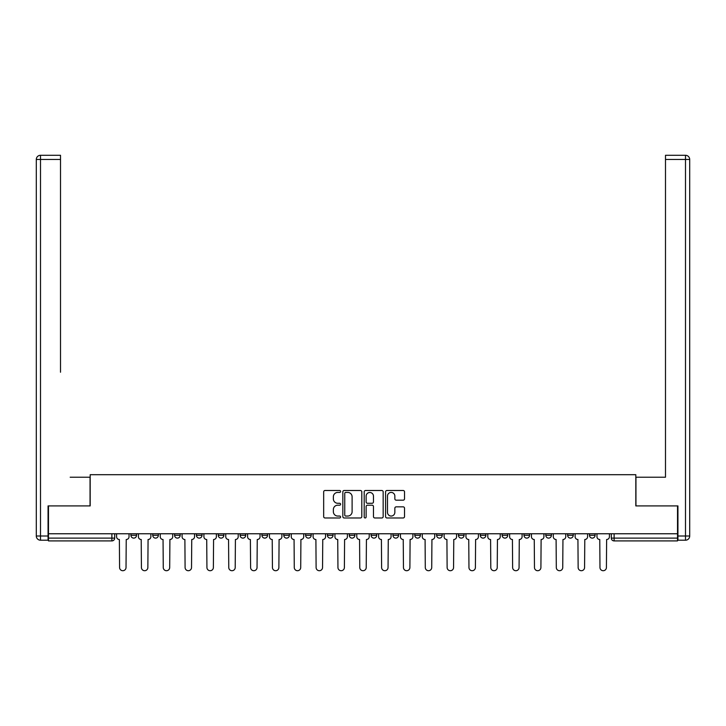 <?xml version="1.0" encoding="UTF-8"?>
<svg xmlns="http://www.w3.org/2000/svg" width="726" height="726" viewBox="0 0 726 726"><rect width="100%" height="100%" fill="white"/><g stroke="black" fill="none" stroke-linecap="round" stroke-linejoin="round"><path stroke-width="1.09" d="M340.603 491.457A0.962 0.962 0 0 0 339.641 490.495L325.048 490.495A1.37 1.37 0 0 0 323.669 491.865L323.669 516.603A1.37 1.37 0 0 0 325.048 517.974L339.641 517.974A0.962 0.962 0 0 0 340.603 517.012A0.962 0.962 0 0 0 339.641 516.05L337.753 516.05A4.392 4.392 0 0 1 333.361 511.658L333.361 509.588A4.392 4.392 0 0 1 337.753 505.196L339.641 505.196A0.962 0.962 0 0 0 340.603 504.234A0.962 0.962 0 0 0 339.641 503.272L337.753 503.272A4.392 4.392 0 0 1 333.361 498.88L333.361 496.811A4.392 4.392 0 0 1 337.753 492.419L339.641 492.419A0.962 0.962 0 0 0 340.603 491.457M567.641 535.307L567.641 533.764L567.641 535.307A2.795 2.795 0 0 0 570.445 538.111A2.795 2.795 0 0 1 567.641 535.307L573.241 535.307A2.795 2.795 0 0 1 570.445 538.111A2.795 2.795 0 0 0 573.241 535.307L573.241 533.764L573.241 535.307M371.122 533.764L371.122 535.307L376.721 535.307A2.795 2.795 0 0 1 373.917 538.111A2.795 2.795 0 0 1 371.122 535.307L371.122 533.764M305.61 533.764L305.61 535.307L311.209 535.307A2.795 2.795 0 0 1 308.414 538.111A2.795 2.795 0 0 1 305.61 535.307L305.61 533.764M261.941 533.764L261.941 535.307L267.54 535.307A2.795 2.795 0 0 1 264.736 538.111A2.795 2.795 0 0 1 261.941 535.307L261.941 533.764M240.106 533.764L240.106 535.307L245.706 535.307A2.795 2.795 0 0 1 242.901 538.111A2.795 2.795 0 0 1 240.106 535.307L240.106 533.764M196.428 533.764L196.428 535.307L202.028 535.307A2.795 2.795 0 0 1 199.233 538.111A2.795 2.795 0 0 1 196.428 535.307L196.428 533.764M403.157 500.178A1.37 1.37 0 0 0 404.527 498.807L404.527 491.865A1.37 1.37 0 0 0 403.157 490.495L386.94 490.495A1.37 1.37 0 0 0 385.57 491.865L385.57 516.603A1.37 1.37 0 0 0 386.94 517.974L403.157 517.974A1.37 1.37 0 0 0 404.527 516.603L404.527 508.218A1.37 1.37 0 0 0 403.157 506.848L396.214 506.848A1.37 1.37 0 0 0 394.844 508.218L394.844 512.375A3.675 3.675 0 0 1 391.169 516.05A3.675 3.675 0 0 1 387.493 512.375L387.493 496.094A3.675 3.675 0 0 1 391.169 492.419A3.675 3.675 0 0 1 394.844 496.094L394.844 498.807A1.37 1.37 0 0 0 396.214 500.178L403.157 500.178M48.479 533.764L48.479 505.913L90.187 505.913L90.187 474.695L635.813 474.695L635.813 505.913L677.521 505.913L677.521 533.764L48.479 533.764L48.479 538.111L114.69 538.111L114.69 533.764L114.69 538.111A2.795 2.795 0 0 1 111.886 540.906L48.479 540.906L48.479 538.111M361.802 491.865A1.37 1.37 0 0 0 360.423 490.495L344.215 490.495A1.37 1.37 0 0 0 342.835 491.865L342.835 516.603A1.37 1.37 0 0 0 344.215 517.974L360.423 517.974A1.37 1.37 0 0 0 361.802 516.603L361.802 491.865M365.577 490.495L381.785 490.495A1.37 1.37 0 0 1 383.165 491.865L383.165 516.603A1.37 1.37 0 0 1 381.785 517.974L374.852 517.974A1.37 1.37 0 0 1 373.473 516.603L373.473 506.567A1.37 1.37 0 0 0 372.102 505.196L367.501 505.196A1.37 1.37 0 0 0 366.122 506.567L366.122 517.012A0.962 0.962 0 0 1 365.16 517.974A0.962 0.962 0 0 1 364.198 517.012L364.198 491.865A1.37 1.37 0 0 1 365.577 490.495M611.31 533.764L611.31 538.111L677.521 538.111L677.521 540.906L614.114 540.906A2.795 2.795 0 0 1 611.31 538.111M677.521 533.764L677.521 538.111M589.476 533.764L589.476 535.307L595.075 535.307L595.075 533.764L595.075 535.307A2.795 2.795 0 0 1 592.28 538.111A2.795 2.795 0 0 1 589.476 535.307A2.795 2.795 0 0 0 592.28 538.111M545.807 533.764L545.807 535.307L551.406 535.307L551.406 533.764L551.406 535.307A2.795 2.795 0 0 1 548.602 538.111A2.795 2.795 0 0 1 545.807 535.307A2.795 2.795 0 0 0 548.602 538.111M529.572 535.307L529.572 533.764L529.572 535.307A2.795 2.795 0 0 1 526.767 538.111A2.795 2.795 0 0 1 523.972 535.307L529.572 535.307A2.795 2.795 0 0 1 526.767 538.111M523.972 533.764L523.972 535.307M507.737 533.764L507.737 535.307A2.795 2.795 0 0 1 504.933 538.111A2.795 2.795 0 0 1 502.138 535.307L507.737 535.307A2.795 2.795 0 0 1 504.933 538.111M502.138 533.764L502.138 535.307M485.894 533.764L485.894 535.307A2.795 2.795 0 0 1 483.099 538.111A2.795 2.795 0 0 1 480.294 535.307L485.894 535.307M480.294 533.764L480.294 535.307M464.059 533.764L464.059 535.307A2.795 2.795 0 0 1 461.264 538.111A2.795 2.795 0 0 1 458.46 535.307L464.059 535.307M458.46 533.764L458.46 535.307M442.225 533.764L442.225 535.307A2.795 2.795 0 0 1 439.43 538.111A2.795 2.795 0 0 1 436.625 535.307L442.225 535.307M436.625 533.764L436.625 535.307M420.39 533.764L420.39 535.307A2.795 2.795 0 0 1 417.586 538.111A2.795 2.795 0 0 1 414.791 535.307A2.795 2.795 0 0 0 417.586 538.111M414.791 533.764L414.791 535.307L420.39 535.307M398.556 533.764L398.556 535.307A2.795 2.795 0 0 1 395.752 538.111A2.795 2.795 0 0 1 392.957 535.307A2.795 2.795 0 0 0 395.752 538.111M392.957 533.764L392.957 535.307L398.556 535.307M376.721 533.764L376.721 535.307A2.795 2.795 0 0 1 373.917 538.111M354.878 533.764L354.878 535.307A2.795 2.795 0 0 1 352.083 538.111A2.795 2.795 0 0 1 349.279 535.307L354.878 535.307M349.279 533.764L349.279 535.307M333.043 533.764L333.043 535.307A2.795 2.795 0 0 1 330.248 538.111A2.795 2.795 0 0 1 327.444 535.307L333.043 535.307L333.043 533.764M327.444 533.764L327.444 535.307M311.209 533.764L311.209 535.307M289.375 533.764L289.375 535.307A2.795 2.795 0 0 1 286.57 538.111A2.795 2.795 0 0 1 283.775 535.307L289.375 535.307L289.375 533.764M283.775 533.764L283.775 535.307M267.54 533.764L267.54 535.307L267.54 533.764M245.706 535.307L245.706 533.764L245.706 535.307A2.795 2.795 0 0 1 242.901 538.111M223.862 533.764L223.862 535.307A2.795 2.795 0 0 1 221.067 538.111A2.795 2.795 0 0 1 218.263 535.307A2.795 2.795 0 0 0 221.067 538.111A2.795 2.795 0 0 0 223.862 535.307L223.862 533.764M218.263 533.764L218.263 535.307L223.862 535.307M202.028 533.764L202.028 535.307M180.193 533.764L180.193 535.307A2.795 2.795 0 0 1 177.398 538.111A2.795 2.795 0 0 1 174.594 535.307A2.795 2.795 0 0 0 177.398 538.111A2.795 2.795 0 0 0 180.193 535.307L174.594 535.307L174.594 533.764M152.759 533.764L152.759 535.307L158.359 535.307L158.359 533.764L158.359 535.307A2.795 2.795 0 0 1 155.555 538.111A2.795 2.795 0 0 1 152.759 535.307A2.795 2.795 0 0 0 155.555 538.111M130.925 533.764L130.925 535.307L136.524 535.307L136.524 533.764L136.524 535.307A2.795 2.795 0 0 1 133.72 538.111A2.795 2.795 0 0 1 130.925 535.307A2.795 2.795 0 0 0 133.72 538.111M111.886 533.764L111.886 540.906A2.795 2.795 0 0 0 114.69 538.111M345.721 492.419A0.962 0.962 0 0 0 344.759 493.381L344.759 515.088A0.962 0.962 0 0 0 345.721 516.05L347.718 516.05A4.392 4.392 0 0 0 352.11 511.658L352.11 496.811A4.392 4.392 0 0 0 347.718 492.419L345.721 492.419M373.473 496.167A3.675 3.675 0 0 0 369.797 492.491A3.675 3.675 0 0 0 366.122 496.167L366.122 501.902A1.37 1.37 0 0 0 367.501 503.272L372.102 503.272A1.37 1.37 0 0 0 373.473 501.902L373.473 496.167M116.577 536.705L116.577 533.764L116.577 536.705A2.795 2.795 0 0 0 119.373 539.509L119.581 567.505A3.222 3.222 0 0 0 122.803 570.718A3.222 3.222 0 0 0 126.025 567.505L126.233 539.509A2.795 2.795 0 0 0 129.037 536.705L129.037 533.764L129.037 536.705M119.373 539.509L119.581 567.505M126.025 567.505L126.233 539.509M138.412 536.705L138.412 533.764L138.412 536.705A2.795 2.795 0 0 0 141.207 539.509L141.425 567.505A3.222 3.222 0 0 0 144.637 570.718A3.222 3.222 0 0 0 147.859 567.505L148.068 539.509A2.795 2.795 0 0 0 150.872 536.705L150.872 533.764L150.872 536.705M160.246 536.705L160.246 533.764L160.246 536.705A2.795 2.795 0 0 0 163.051 539.509L163.259 567.505A3.222 3.222 0 0 0 166.472 570.718A3.222 3.222 0 0 0 169.693 567.505L169.902 539.509A2.795 2.795 0 0 0 172.706 536.705L172.706 533.764L172.706 536.705M48.061 536.006L48.061 540.208L40.502 540.208A4.202 4.202 0 0 1 36.3 536.006L36.3 159.475L40.502 159.475L40.502 155.282L60.512 155.282L60.512 159.475L40.502 159.475L40.502 536.006L48.061 536.006L48.061 505.913L90.051 505.913L90.051 477.218L70.177 477.218M60.512 159.475L60.512 372.238M40.502 155.282A4.202 4.202 0 0 0 36.3 159.475A4.202 4.202 0 0 1 40.502 155.282M655.823 477.218L665.488 477.218L665.488 155.282L685.498 155.282L665.488 155.282M677.939 536.006L685.498 536.006L685.498 159.475L689.7 159.475A4.202 4.202 0 0 0 685.498 155.282A4.202 4.202 0 0 1 689.7 159.475A4.202 4.202 0 0 0 685.498 155.282A4.202 4.202 0 0 1 689.7 159.475L689.7 536.006A4.202 4.202 0 0 1 685.498 540.208L677.939 540.208L677.939 505.913L635.949 505.913L635.949 477.218L665.488 477.218L665.488 372.238M685.498 540.208A4.202 4.202 0 0 0 689.7 536.006L685.498 536.006L685.498 540.208M141.207 539.509L141.425 567.505M147.859 567.505L148.068 539.509M163.051 539.509L163.259 567.505M169.693 567.505L169.902 539.509M182.081 536.705L182.081 533.764L182.081 536.705A2.795 2.795 0 0 0 184.885 539.509L185.094 567.505A3.222 3.222 0 0 0 188.315 570.718A3.222 3.222 0 0 0 191.528 567.505L191.746 539.509A2.795 2.795 0 0 0 194.541 536.705L194.541 533.764L194.541 536.705M203.915 536.705L203.915 533.764L203.915 536.705A2.795 2.795 0 0 0 206.719 539.509L206.928 567.505A3.222 3.222 0 0 0 210.15 570.718A3.222 3.222 0 0 0 213.371 567.505L213.58 539.509A2.795 2.795 0 0 0 216.375 536.705L216.375 533.764L216.375 536.705M225.759 536.705L225.759 533.764L225.759 536.705A2.795 2.795 0 0 0 228.554 539.509L228.763 567.505A3.222 3.222 0 0 0 231.984 570.718A3.222 3.222 0 0 0 235.206 567.505L235.415 539.509A2.795 2.795 0 0 0 238.21 536.705L238.21 533.764L238.21 536.705M184.885 539.509L185.094 567.505M191.528 567.505L191.746 539.509M206.719 539.509L206.928 567.505M213.371 567.505L213.58 539.509M228.554 539.509L228.763 567.505M235.206 567.505L235.415 539.509M247.593 536.705L247.593 533.764L247.593 536.705A2.795 2.795 0 0 0 250.388 539.509L250.597 567.505A3.222 3.222 0 0 0 253.819 570.718A3.222 3.222 0 0 0 257.04 567.505L257.249 539.509A2.795 2.795 0 0 0 260.053 536.705L260.053 533.764L260.053 536.705M250.388 539.509L250.597 567.505M257.04 567.505L257.249 539.509M269.428 536.705L269.428 533.764L269.428 536.705A2.795 2.795 0 0 0 272.223 539.509L272.441 567.505A3.222 3.222 0 0 0 275.653 570.718A3.222 3.222 0 0 0 278.875 567.505L279.083 539.509A2.795 2.795 0 0 0 281.888 536.705L281.888 533.764L281.888 536.705M272.223 539.509L272.441 567.505M278.875 567.505L279.083 539.509M291.262 536.705L291.262 533.764L291.262 536.705A2.795 2.795 0 0 0 294.066 539.509L294.275 567.505A3.222 3.222 0 0 0 297.488 570.718A3.222 3.222 0 0 0 300.709 567.505L300.918 539.509A2.795 2.795 0 0 0 303.722 536.705L303.722 533.764L303.722 536.705M294.066 539.509L294.275 567.505M300.709 567.505L300.918 539.509M313.097 536.705L313.097 533.764L313.097 536.705A2.795 2.795 0 0 0 315.901 539.509L316.109 567.505A3.222 3.222 0 0 0 319.331 570.718A3.222 3.222 0 0 0 322.544 567.505L322.761 539.509A2.795 2.795 0 0 0 325.557 536.705L325.557 533.764L325.557 536.705M315.901 539.509L316.109 567.505M322.544 567.505L322.761 539.509M334.931 536.705L334.931 533.764L334.931 536.705A2.795 2.795 0 0 0 337.735 539.509L337.944 567.505A3.222 3.222 0 0 0 341.166 570.718A3.222 3.222 0 0 0 344.387 567.505L344.596 539.509A2.795 2.795 0 0 0 347.391 536.705L347.391 533.764L347.391 536.705M356.775 536.705L356.775 533.764L356.775 536.705A2.795 2.795 0 0 0 359.57 539.509L359.778 567.505A3.222 3.222 0 0 0 363 570.718A3.222 3.222 0 0 0 366.222 567.505L366.43 539.509A2.795 2.795 0 0 0 369.225 536.705L369.225 533.764L369.225 536.705M378.609 536.705L378.609 533.764L378.609 536.705A2.795 2.795 0 0 0 381.404 539.509L381.613 567.505A3.222 3.222 0 0 0 384.834 570.718A3.222 3.222 0 0 0 388.056 567.505L388.265 539.509A2.795 2.795 0 0 0 391.069 536.705L391.069 533.764L391.069 536.705M400.443 536.705L400.443 533.764L400.443 536.705A2.795 2.795 0 0 0 403.239 539.509L403.456 567.505A3.222 3.222 0 0 0 406.669 570.718A3.222 3.222 0 0 0 409.891 567.505L410.099 539.509A2.795 2.795 0 0 0 412.903 536.705L412.903 533.764L412.903 536.705M422.278 536.705L422.278 533.764L422.278 536.705A2.795 2.795 0 0 0 425.082 539.509L425.291 567.505A3.222 3.222 0 0 0 428.512 570.718A3.222 3.222 0 0 0 431.725 567.505L431.934 539.509A2.795 2.795 0 0 0 434.738 536.705L434.738 533.764L434.738 536.705M444.112 536.705L444.112 533.764L444.112 536.705A2.795 2.795 0 0 0 446.917 539.509L447.125 567.505A3.222 3.222 0 0 0 450.347 570.718A3.222 3.222 0 0 0 453.559 567.505L453.777 539.509A2.795 2.795 0 0 0 456.572 536.705L456.572 533.764L456.572 536.705M337.735 539.509L337.944 567.505M344.387 567.505L344.596 539.509M359.57 539.509L359.778 567.505M366.222 567.505L366.43 539.509M381.404 539.509L381.613 567.505M388.056 567.505L388.265 539.509M403.239 539.509L403.456 567.505M409.891 567.505L410.099 539.509M425.082 539.509L425.291 567.505M431.725 567.505L431.934 539.509M446.917 539.509L447.125 567.505M453.559 567.505L453.777 539.509M465.947 536.705L465.947 533.764L465.947 536.705A2.795 2.795 0 0 0 468.751 539.509L468.96 567.505A3.222 3.222 0 0 0 472.181 570.718A3.222 3.222 0 0 0 475.403 567.505L475.612 539.509A2.795 2.795 0 0 0 478.407 536.705L478.407 533.764L478.407 536.705M468.751 539.509L468.96 567.505M475.403 567.505L475.612 539.509M487.79 536.705L487.79 533.764L487.79 536.705A2.795 2.795 0 0 0 490.585 539.509L490.794 567.505A3.222 3.222 0 0 0 494.016 570.718A3.222 3.222 0 0 0 497.237 567.505L497.446 539.509A2.795 2.795 0 0 0 500.241 536.705L500.241 533.764L500.241 536.705M490.585 539.509L490.794 567.505M497.237 567.505L497.446 539.509M509.625 536.705L509.625 533.764L509.625 536.705A2.795 2.795 0 0 0 512.42 539.509L512.629 567.505A3.222 3.222 0 0 0 515.85 570.718A3.222 3.222 0 0 0 519.072 567.505L519.281 539.509A2.795 2.795 0 0 0 522.085 536.705L522.085 533.764L522.085 536.705M512.42 539.509L512.629 567.505M519.072 567.505L519.281 539.509M531.459 536.705L531.459 533.764L531.459 536.705A2.795 2.795 0 0 0 534.254 539.509L534.472 567.505A3.222 3.222 0 0 0 537.685 570.718A3.222 3.222 0 0 0 540.906 567.505L541.115 539.509A2.795 2.795 0 0 0 543.919 536.705L543.919 533.764L543.919 536.705M534.254 539.509L534.472 567.505M540.906 567.505L541.115 539.509M553.294 536.705L553.294 533.764L553.294 536.705A2.795 2.795 0 0 0 556.098 539.509L556.307 567.505A3.222 3.222 0 0 0 559.528 570.718A3.222 3.222 0 0 0 562.741 567.505L562.949 539.509A2.795 2.795 0 0 0 565.754 536.705L565.754 533.764L565.754 536.705M556.098 539.509L556.307 567.505M562.741 567.505L562.949 539.509M575.128 536.705L575.128 533.764L575.128 536.705A2.795 2.795 0 0 0 577.932 539.509L578.141 567.505A3.222 3.222 0 0 0 581.363 570.718A3.222 3.222 0 0 0 584.575 567.505L584.793 539.509A2.795 2.795 0 0 0 587.588 536.705L587.588 533.764L587.588 536.705M577.932 539.509L578.141 567.505M584.575 567.505L584.793 539.509M596.963 536.705L596.963 533.764L596.963 536.705A2.795 2.795 0 0 0 599.767 539.509L599.975 567.505A3.222 3.222 0 0 0 603.197 570.718A3.222 3.222 0 0 0 606.419 567.505L606.627 539.509A2.795 2.795 0 0 0 609.423 536.705L609.423 533.764L609.423 536.705M599.767 539.509L599.975 567.505M606.419 567.505L606.627 539.509M614.114 533.764L614.114 540.906M40.502 540.208L40.502 536.006L36.3 536.006M685.498 155.282L685.498 159.475L665.488 159.475"/></g></svg>
